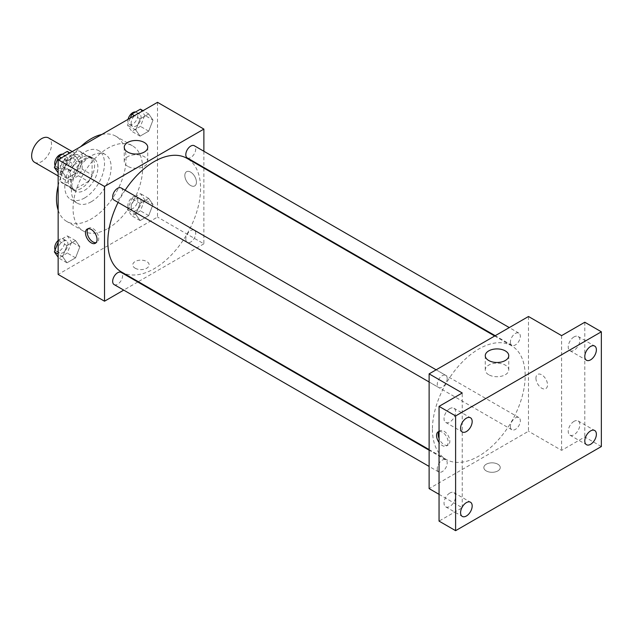 <?xml version="1.0" encoding="UTF-8"?>
<svg xmlns="http://www.w3.org/2000/svg" width="633" height="633" viewBox="0 0 633 633"><rect width="100%" height="100%" fill="white"/><g stroke="black" fill="none" stroke-linecap="round" stroke-linejoin="round"><path stroke-width="0.47" stroke-dasharray="3.17 2.37" d="M34.562 162.301A14.053 8.11 120 0 0 48.614 154.191A14.053 8.11 120 0 0 48.614 137.962M61.456 173.078A14.053 8.11 120 0 0 64.368 179.511A14.053 8.11 120 0 0 78.421 171.401A14.053 8.11 120 0 0 78.421 155.172A14.053 8.11 120 0 0 67.596 158.938A14.053 8.11 120 0 0 61.456 173.078M64.424 158.938L78.365 150.883A18.135 10.468 120 0 1 80.462 151.635A18.135 10.468 120 0 1 82.163 153.075L82.163 169.177A18.135 10.468 120 0 1 78.365 175.745L64.424 183.799A18.135 10.468 120 0 1 62.327 183.048A18.135 10.468 120 0 1 60.633 181.608L60.633 165.506A18.135 10.468 120 0 1 64.424 158.938L74.362 164.675L88.303 156.62L78.365 150.883M78.365 175.745L88.303 181.481L74.362 189.536L64.424 183.799M60.633 181.608L70.572 187.344L70.572 171.242L60.633 165.506M70.572 187.344A18.135 10.468 120 0 0 72.265 188.784A18.135 10.468 120 0 0 74.362 189.536M88.303 181.481A18.135 10.468 120 0 0 92.102 174.914L82.163 169.177M88.303 156.62A18.135 10.468 120 0 1 90.4 157.372A18.135 10.468 120 0 1 92.102 158.812L92.102 174.914M74.362 164.675A18.135 10.468 120 0 0 70.572 171.242M81.333 188.381A18.737 10.816 -60 0 1 71.964 189.307A18.737 10.816 -60 0 1 71.964 167.666A18.737 10.816 -60 0 1 90.701 156.849A18.737 10.816 -60 0 1 93.573 171.867A18.737 10.816 -60 0 1 81.333 188.381M84.648 190.288A18.737 10.816 120 0 0 96.889 173.782A18.737 10.816 120 0 0 94.016 158.764A18.737 10.816 120 0 0 79.576 163.781A18.737 10.816 120 0 0 71.394 182.636A18.737 10.816 120 0 0 75.28 191.213A18.737 10.816 120 0 0 84.648 190.288M92.102 158.812L82.163 153.075M84.648 197.939A28.105 16.229 -60 0 1 70.595 199.332A28.105 16.229 -60 0 1 70.595 166.875A28.105 16.229 -60 0 1 98.701 150.654A28.105 16.229 -60 0 1 103.005 173.173A28.105 16.229 -60 0 1 84.648 197.939M91.271 201.761A28.105 16.229 -60 0 1 77.218 203.153A28.105 16.229 -60 0 1 77.218 170.704A28.105 16.229 -60 0 1 105.323 154.476A28.105 16.229 -60 0 1 109.628 176.995A28.105 16.229 -60 0 1 91.271 201.761M101.873 134.449A49.184 28.398 -60 0 1 115.863 136.222A49.184 28.398 -60 0 1 123.403 175.634A49.184 28.398 -60 0 1 91.271 218.971A49.184 28.398 -60 0 1 66.679 221.408A49.184 28.398 -60 0 1 58.149 210.18M58.149 185.691A49.184 28.398 -60 0 1 80.668 146.69M107.832 228.537A49.184 28.398 120 0 0 139.964 185.192A49.184 28.398 120 0 0 132.424 145.78A49.184 28.398 120 0 0 94.523 158.962A49.184 28.398 120 0 0 73.056 208.455A49.184 28.398 120 0 0 83.24 230.974A49.184 28.398 120 0 0 107.832 228.537M153.004 204.522L148.7 215.608L140.099 220.577L135.794 214.46L140.099 203.367L148.7 198.398L153.004 204.522L148.7 215.608L140.099 220.577L135.794 214.46L140.099 203.367L148.7 198.398L153.004 204.522L144.72 199.743L140.423 210.829L131.814 215.798L127.51 209.673L131.814 198.588L140.423 193.619L144.72 199.743M153.004 120.072L148.7 131.166L140.099 136.135L135.794 130.01L140.099 118.917L148.7 113.948L153.004 120.072L148.7 131.166L140.099 136.135L135.794 130.01L140.099 118.917L148.7 113.948L153.004 120.072L144.72 115.293L140.423 126.378L131.814 131.347L127.51 125.231L130.303 118.031M157.514 102.324L157.514 217.064L58.149 274.429M79.869 246.743L75.564 257.837L66.963 262.806L62.659 256.681L66.963 245.588L75.564 240.619L79.869 246.743L75.564 257.837L66.963 262.806L62.659 256.681L66.963 245.588L75.564 240.619L79.869 246.743L71.592 241.964L67.288 253.05L58.679 258.019L58.149 257.259M79.869 162.293L75.564 173.387L66.963 178.356L62.659 172.231L66.963 161.146L75.564 156.177L79.869 162.293L75.564 173.387L66.963 178.356L62.659 172.231L66.963 161.146L75.564 156.177L79.869 162.293L71.592 157.514L67.288 168.607L58.679 173.577L58.149 172.817M203.881 168.109L203.881 243.832L157.514 217.064M203.881 243.832L138.311 281.693M137.78 282.001L123.728 290.112M135.153 268.218A8.197 4.732 0 0 0 144.087 269.239A8.197 4.732 0 0 0 149.151 264.871A8.197 4.732 0 0 0 140.953 260.139A8.197 4.732 0 0 0 132.756 264.871A8.197 4.732 0 0 0 135.153 268.218M121.409 271.945A65.579 37.861 120 0 0 186.988 234.083A65.579 37.861 120 0 0 186.988 158.353M125.112 190.24A65.579 37.861 120 0 0 118.086 202.41M203.881 151.271L203.881 167.5M187.257 157.902A7.026 4.059 120 0 0 194.284 153.843A7.026 4.059 120 0 0 194.284 145.725M185.801 239.132A7.026 4.059 120 0 0 187.257 242.344A7.026 4.059 120 0 0 194.284 238.293A7.026 4.059 120 0 0 194.284 230.175A7.026 4.059 120 0 0 188.863 232.058A7.026 4.059 120 0 0 185.801 239.132M114.122 284.573A7.026 4.059 120 0 0 121.148 280.514A7.026 4.059 120 0 0 121.148 272.396M121.148 187.954A7.026 4.059 -60 0 1 122.604 191.166A7.026 4.059 -60 0 1 119.534 198.24A7.026 4.059 -60 0 1 114.122 200.123M184.836 175.468A8.197 4.732 -120 0 0 188.42 183.72A8.197 4.732 -120 0 0 194.735 185.912A8.197 4.732 -120 0 0 194.735 176.449A8.197 4.732 -120 0 0 186.537 171.717A8.197 4.732 -120 0 0 184.836 175.468A8.197 4.732 -120 0 0 188.412 183.72A8.197 4.732 -120 0 0 194.735 185.912A8.197 4.732 -120 0 0 194.735 176.449A8.197 4.732 -120 0 0 186.537 171.717A8.197 4.732 -120 0 0 184.836 175.468M88.09 228.75A8.197 4.732 60 0 1 88.842 228.117A8.197 4.732 60 0 1 95.156 230.317A8.197 4.732 60 0 1 98.732 238.57A8.197 4.732 60 0 1 97.039 242.32A8.197 4.732 60 0 1 96.121 242.653M127.676 166.289A11.75 6.781 180 0 1 124.234 161.486A11.75 6.781 180 0 1 135.984 154.705A11.75 6.781 180 0 1 147.734 161.486A11.75 6.781 180 0 1 140.479 167.753A11.75 6.781 180 0 1 127.676 166.289M135.153 268.21A8.197 4.732 0 0 0 144.087 269.239A8.197 4.732 0 0 0 149.151 264.863A8.197 4.732 0 0 0 140.953 260.131A8.197 4.732 0 0 0 132.756 264.863A8.197 4.732 0 0 0 135.153 268.21M432.426 429.324A65.579 37.861 120 0 0 446.012 459.344A65.579 37.861 120 0 0 511.591 421.483A65.579 37.861 120 0 0 511.591 345.76A65.579 37.861 120 0 0 461.053 363.326A65.579 37.861 120 0 0 432.426 429.324M447.199 378.574A7.026 4.059 -60 0 1 444.137 385.639A7.026 4.059 -60 0 1 438.716 387.523A7.026 4.059 -60 0 1 438.716 379.412A7.026 4.059 -60 0 1 445.743 375.353A7.026 4.059 -60 0 1 447.199 378.574M510.396 426.531A7.026 4.059 120 0 0 511.852 429.752A7.026 4.059 120 0 0 518.878 425.692A7.026 4.059 120 0 0 518.878 417.582A7.026 4.059 120 0 0 513.466 419.465A7.026 4.059 120 0 0 510.396 426.531M437.261 468.76A7.026 4.059 120 0 0 438.716 471.973A7.026 4.059 120 0 0 445.743 467.914A7.026 4.059 120 0 0 445.743 459.803A7.026 4.059 120 0 0 440.331 461.686A7.026 4.059 120 0 0 437.261 468.76M510.396 342.089A7.026 4.059 120 0 0 511.852 345.301A7.026 4.059 120 0 0 518.878 341.242A7.026 4.059 120 0 0 518.878 333.132A7.026 4.059 120 0 0 513.466 335.015A7.026 4.059 120 0 0 510.396 342.089M528.484 316.5L528.484 431.239L429.119 488.605M601.35 446.534L584.789 436.976L561.606 450.364L528.484 431.239M439.049 494.341L462.24 507.729L439.049 521.117M486.247 470.92A8.197 4.732 0 0 0 495.188 471.941A8.197 4.732 0 0 0 500.244 467.573A8.197 4.732 0 0 0 492.047 462.842A8.197 4.732 0 0 0 483.849 467.573A8.197 4.732 0 0 0 486.247 470.92A8.197 4.732 0 0 0 495.188 471.941A8.197 4.732 0 0 0 500.244 467.565A8.197 4.732 0 0 0 492.047 462.834A8.197 4.732 0 0 0 483.849 467.565A8.197 4.732 0 0 0 486.247 470.912M561.606 335.625L561.606 450.364M535.937 378.17A8.197 4.732 -120 0 0 539.514 386.423A8.197 4.732 -120 0 0 545.828 388.615A8.197 4.732 -120 0 0 545.828 379.151A8.197 4.732 -120 0 0 537.631 374.419A8.197 4.732 -120 0 0 535.937 378.17M462.24 507.729L462.24 392.99M439.049 431.484A8.197 4.732 60 0 1 445.046 434.499A8.197 4.732 60 0 1 448.164 442.23A8.197 4.732 60 0 1 446.463 445.988A8.197 4.732 60 0 1 439.049 442.467M439.049 431.627A8.197 4.732 60 0 1 439.935 430.82A8.197 4.732 60 0 1 446.249 433.019A8.197 4.732 60 0 1 449.834 441.272A8.197 4.732 60 0 1 448.132 445.023A8.197 4.732 60 0 1 439.049 438.471M535.929 378.17A8.197 4.732 -120 0 0 539.506 386.423A8.197 4.732 -120 0 0 545.828 388.615A8.197 4.732 -120 0 0 545.828 379.151A8.197 4.732 -120 0 0 537.631 374.419A8.197 4.732 -120 0 0 535.929 378.17M488.708 374.728A11.75 6.781 180 0 1 485.266 369.925A11.75 6.781 180 0 1 497.016 363.144A11.75 6.781 180 0 1 508.766 369.925A11.75 6.781 180 0 1 501.51 376.192A11.75 6.781 180 0 1 488.708 374.728M574.028 421.349A8.197 4.732 120 0 0 568.671 428.573A8.197 4.732 120 0 0 569.929 435.14A8.197 4.732 120 0 0 578.127 430.408A8.197 4.732 120 0 0 578.127 420.945A8.197 4.732 120 0 0 574.028 421.349M574.028 336.906A8.197 4.732 120 0 0 568.671 344.13A8.197 4.732 120 0 0 569.929 350.698A8.197 4.732 120 0 0 578.127 345.966A8.197 4.732 120 0 0 578.127 336.495A8.197 4.732 120 0 0 574.028 336.906M584.789 322.237L584.789 436.976M449.818 493.06A8.197 4.732 120 0 0 444.461 500.284A8.197 4.732 120 0 0 445.719 506.851A8.197 4.732 120 0 0 453.916 502.119A8.197 4.732 120 0 0 453.916 492.656A8.197 4.732 120 0 0 449.818 493.06M449.818 408.617A8.197 4.732 120 0 0 444.461 415.841A8.197 4.732 120 0 0 445.719 422.409A8.197 4.732 120 0 0 453.916 417.677A8.197 4.732 120 0 0 453.916 408.206A8.197 4.732 120 0 0 449.818 408.617M67.288 151.398L71.592 157.514M58.014 165.355A7.026 4.059 120 0 0 59.47 168.568A7.026 4.059 120 0 0 66.497 164.509A7.026 4.059 120 0 0 66.497 156.398A7.026 4.059 120 0 0 61.085 158.282A7.026 4.059 120 0 0 58.014 165.355M75.564 173.387L67.288 168.607M66.963 178.356L58.679 173.577M62.659 172.231L58.149 169.628M66.963 161.146L61.298 157.87M75.564 156.177L69.899 152.901M55.126 165.522A7.026 4.059 120 0 0 56.155 166.653A7.026 4.059 120 0 0 63.181 162.602A7.026 4.059 120 0 0 63.181 154.484A7.026 4.059 120 0 0 62.414 154.207M140.423 109.169L144.72 115.293M131.15 123.126A7.026 4.059 120 0 0 132.606 126.347A7.026 4.059 120 0 0 139.632 122.288A7.026 4.059 120 0 0 139.632 114.177A7.026 4.059 120 0 0 134.212 116.061A7.026 4.059 120 0 0 131.15 123.126M148.7 131.166L140.423 126.378M140.099 136.135L131.814 131.347M135.794 130.01L127.51 125.231M140.099 118.917L134.433 115.649M148.7 113.948L143.034 110.68M128.08 119.321A7.026 4.059 120 0 0 127.834 121.219A7.026 4.059 120 0 0 129.29 124.432A7.026 4.059 120 0 0 136.317 120.373A7.026 4.059 120 0 0 136.317 112.263A7.026 4.059 120 0 0 135.549 111.986M58.149 242.186L58.679 240.809L67.288 235.84L71.592 241.964M58.014 249.798A7.026 4.059 120 0 0 59.47 253.018A7.026 4.059 120 0 0 66.497 248.959A7.026 4.059 120 0 0 66.497 240.849A7.026 4.059 120 0 0 61.085 242.732A7.026 4.059 120 0 0 58.014 249.798M75.564 257.837L67.288 253.05M66.963 262.806L58.679 258.019M62.659 256.681L58.149 254.078M66.963 245.588L58.679 240.809M75.564 240.619L67.288 235.84M55.126 249.964A7.026 4.059 120 0 0 56.155 251.103A7.026 4.059 120 0 0 63.181 247.044A7.026 4.059 120 0 0 63.181 238.934A7.026 4.059 120 0 0 58.149 240.437M131.15 207.577A7.026 4.059 120 0 0 132.606 210.797A7.026 4.059 120 0 0 139.632 206.738A7.026 4.059 120 0 0 139.632 198.62A7.026 4.059 120 0 0 134.212 200.503A7.026 4.059 120 0 0 131.15 207.577M148.7 215.608L140.423 210.829M140.099 220.577L131.814 215.798M135.794 214.46L127.51 209.673M140.099 203.367L131.814 198.588M148.7 198.398L140.423 193.619M127.834 205.662A7.026 4.059 120 0 0 129.29 208.882A7.026 4.059 120 0 0 136.317 204.823A7.026 4.059 120 0 0 136.317 196.713A7.026 4.059 120 0 0 130.904 198.596A7.026 4.059 120 0 0 127.834 205.662M58.149 175.919L64.368 179.511M72.202 151.58L78.421 155.172M94.016 158.764L90.701 156.849M75.28 191.213L71.964 189.307M90.4 157.372L80.462 151.635M72.265 188.784L62.327 183.048M105.323 154.476L98.701 150.654M77.218 203.153L70.595 199.332M132.424 145.78L115.863 136.222M83.24 230.974L66.679 221.408M88.842 228.117L87.172 229.083M97.039 242.32L95.369 243.286M147.734 161.486L147.734 147.26M124.234 161.486L124.234 147.26M511.591 345.76L494.69 336.004M446.012 459.344L429.119 449.588M429.119 381.984L438.716 387.523M436.145 369.814L445.743 375.353M518.878 417.582L194.284 230.175M511.852 429.752L187.257 242.344M445.743 459.803L429.119 450.205M438.716 471.973L429.119 466.426M518.878 333.132L509.272 327.585M511.852 345.301L495.22 335.704M439.935 430.82L438.265 431.785M448.132 445.023L446.463 445.988M508.766 369.925L508.766 355.699M485.266 369.925L485.266 355.699M569.929 435.14L586.49 444.706M578.127 420.945L594.688 430.503M445.719 506.851L462.28 516.417M453.916 492.656L470.477 502.214M445.719 422.409L462.28 431.967M453.916 408.206L470.477 417.772M569.929 350.698L586.49 360.256M578.127 336.495L594.688 346.061M66.497 156.398L63.181 154.484M59.47 168.568L56.155 166.653M139.632 114.177L136.317 112.263M132.606 126.347L129.29 124.432M66.497 240.849L63.181 238.934M59.47 253.018L56.155 251.103M139.632 198.62L136.317 196.713M132.606 210.797L129.29 208.882"/><path stroke-width="0.95" d="M72.202 151.58L48.614 137.962A14.053 8.11 120 0 0 37.782 141.729A14.053 8.11 120 0 0 31.65 155.868A14.053 8.11 120 0 0 34.562 162.301L58.149 175.919M58.149 210.18A49.184 28.398 -60 0 1 58.149 185.691M80.668 146.69A49.184 28.398 -60 0 1 101.873 134.449M123.728 290.112L104.516 301.205L58.149 274.429L58.149 159.69L157.514 102.324L203.881 129.092L203.881 151.271M138.311 281.693L137.78 282.001M118.086 202.41A65.579 37.861 120 0 0 107.832 241.925A65.579 37.861 120 0 0 121.409 271.945L429.119 449.588M494.69 336.004L186.988 158.353A65.579 37.861 120 0 0 125.112 190.24M203.881 167.5L203.881 168.109M104.516 301.205L104.516 186.466L203.881 129.092M509.272 327.585L194.284 145.725A7.026 4.059 120 0 0 188.863 147.608A7.026 4.059 120 0 0 185.801 154.681A7.026 4.059 120 0 0 187.257 157.902L495.22 335.704M429.119 450.205L121.148 272.396A7.026 4.059 120 0 0 115.736 274.279A7.026 4.059 120 0 0 112.666 281.353A7.026 4.059 120 0 0 114.122 284.573L429.119 466.426M429.119 381.984L114.122 200.123A7.026 4.059 -60 0 1 114.122 192.005A7.026 4.059 -60 0 1 121.148 187.954L436.145 369.814M104.516 186.466L58.149 159.69M127.676 152.055A11.75 6.781 180 0 1 124.234 147.26A11.75 6.781 180 0 1 135.984 140.479A11.75 6.781 180 0 1 147.734 147.26A11.75 6.781 180 0 1 140.479 153.526A11.75 6.781 180 0 1 127.676 152.055M97.063 239.527A8.197 4.732 60 0 1 95.369 243.286A8.197 4.732 60 0 1 87.172 238.554A8.197 4.732 60 0 1 87.172 229.083A8.197 4.732 60 0 1 93.486 231.282A8.197 4.732 60 0 1 97.063 239.527M96.121 242.653A8.197 4.732 60 0 1 88.842 237.589A8.197 4.732 60 0 1 88.09 228.75M439.049 494.341L429.119 488.605L429.119 373.866L528.484 316.5L561.606 335.625L584.789 322.237L601.35 331.795L601.35 446.534L455.61 530.676L439.049 521.117L439.049 406.378L462.24 392.99L429.119 373.866M455.61 530.676L455.61 415.936L439.049 406.378M455.61 415.936L601.35 331.795M488.708 360.494A11.75 6.781 180 0 1 485.266 355.699A11.75 6.781 180 0 1 497.016 348.918A11.75 6.781 180 0 1 508.766 355.699A11.75 6.781 180 0 1 501.51 361.965A11.75 6.781 180 0 1 488.708 360.494M439.049 442.467A8.197 4.732 60 0 1 438.265 431.785A8.197 4.732 60 0 1 439.049 431.484M439.049 438.471A8.197 4.732 60 0 1 439.049 431.627M590.589 359.853A8.197 4.732 -60 0 1 586.49 360.256A8.197 4.732 -60 0 1 585.232 353.689A8.197 4.732 -60 0 1 590.589 346.465A8.197 4.732 -60 0 1 594.688 346.061A8.197 4.732 -60 0 1 595.938 352.628A8.197 4.732 -60 0 1 590.589 359.853M466.379 431.564A8.197 4.732 -60 0 1 462.28 431.967A8.197 4.732 -60 0 1 461.022 425.4A8.197 4.732 -60 0 1 466.379 418.176A8.197 4.732 -60 0 1 470.477 417.772A8.197 4.732 -60 0 1 471.735 424.339A8.197 4.732 -60 0 1 466.379 431.564M466.379 516.006A8.197 4.732 -60 0 1 462.28 516.417A8.197 4.732 -60 0 1 461.022 509.85A8.197 4.732 -60 0 1 466.379 502.626A8.197 4.732 -60 0 1 470.477 502.214A8.197 4.732 -60 0 1 471.735 508.79A8.197 4.732 -60 0 1 466.379 516.006M590.589 444.303A8.197 4.732 -60 0 1 586.49 444.706A8.197 4.732 -60 0 1 585.232 438.139A8.197 4.732 -60 0 1 590.589 430.915A8.197 4.732 -60 0 1 594.688 430.503A8.197 4.732 -60 0 1 595.938 437.079A8.197 4.732 -60 0 1 590.589 444.303M58.149 172.817L54.375 167.452L58.679 156.359L67.288 151.398L69.899 152.901M58.149 169.628L54.375 167.452M61.298 157.87L58.679 156.359M62.414 154.207A7.026 4.059 120 0 0 57.318 156.873A7.026 4.059 120 0 0 54.699 163.441A7.026 4.059 120 0 0 55.126 165.522M130.303 118.031L131.814 114.138L140.423 109.169L143.034 110.68M134.433 115.649L131.814 114.138M135.549 111.986A7.026 4.059 120 0 0 128.08 119.321M58.149 257.259L54.375 251.902L58.149 242.186M58.149 254.078L54.375 251.902M58.149 240.437A7.026 4.059 120 0 0 54.699 247.891A7.026 4.059 120 0 0 55.126 249.964"/></g></svg>
